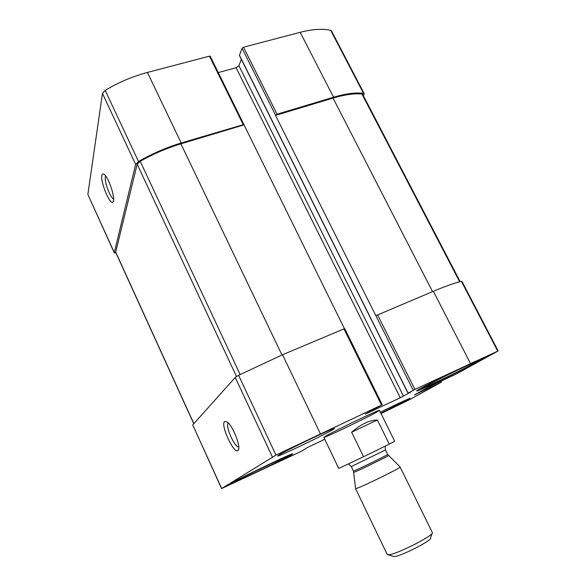 <?xml version="1.0" encoding="UTF-8"?>
<svg xmlns="http://www.w3.org/2000/svg" width="586" height="586" viewBox="0 0 586 586"><rect width="100%" height="100%" fill="white"/><g stroke="black" fill="none" stroke-linecap="round" stroke-linejoin="round"><path stroke-width="0.88" d="M381.047 413.555L408.838 400.026L441.375 382.153L414.456 394.92L429.216 386.723L456.047 374.11L498.159 350.941L414.917 389.404L408.017 393.221L239.403 55.494L242.047 48.272L243.498 47.21L300.186 32.311C312.792 29.095 322.981 28.458 330.738 30.406L331.5 30.941L364.236 93.797L363.437 95.84M364.236 93.797L363.532 93.386C356.112 92.258 346.128 93.54 333.566 97.232L277.053 114.204L275.479 115.398L413.225 390.247M210.403 56.593L344.443 328.709M241.351 59.391L238.898 65.705L236.121 67.727L400.267 397.777L365.29 414.134L381.493 405.065L275.984 455.073L221.574 488.592L301.805 451.052L307.826 447.323L324.761 439.251M244.01 124.466L181.184 142.991C166.453 147.467 152.228 153.657 138.523 161.553L135.644 164.424L114.285 252.544L116.109 253.24M210.396 56.307L209.458 56.146L147.416 72.452C132.67 76.385 118.592 82.362 105.18 90.361L102.462 93.452L87.849 194.464L114.299 252.881M101.861 175.514C100.338 182.224 110.205 205.701 112.981 201.965C115.999 199.965 108.901 177.602 104.198 174.43C102.946 173.493 102.169 173.852 101.861 175.514M498.159 350.941L461.929 281.375L461.409 281.361C455.073 282.804 445.719 286.115 433.354 291.286L470.426 363.386M375.897 315.664L433.354 291.286M408.017 393.221L410.962 391.924L400.267 397.777M236.121 67.727L218.402 72.539M344.656 328.812L343.938 328.9L381.493 405.065M221.574 488.592L192.735 424.923L235.228 377.457L238.619 375.296L282.533 354.728L343.938 328.9M224.606 421.568C220.094 424.982 234.547 455.608 238.187 450.231C241.395 447.404 232.671 425.268 227.002 421.869L224.606 421.568M380.907 413.277L410.097 398.399C410.493 397.755 394.29 405.27 380.38 412.207M278.775 455.102L277.581 456.018C277.09 457.468 323.355 435.413 332.65 429.802L334.438 428.534C335.932 426.601 286.21 450.312 278.775 455.102M479.531 360.83C463.819 369.554 416.148 392.444 416.734 390.95C413.672 390.899 485.779 355.541 484.366 357.812L479.531 360.83M291.242 454.89C282.584 460.12 230.635 484.908 231.17 483.523C228.833 483.362 294.304 451.821 292.656 453.894L291.242 454.89M325.516 436.196L323.846 437.346C323.282 438.643 366.763 417.84 377.135 411.877L379.464 410.339C380.922 408.61 334.181 430.996 325.516 436.196M460.149 281.661L362.741 94.5L361.958 94.075C354.618 93.225 344.986 94.566 333.06 98.082L275.479 115.398M243.923 124.884L180.906 143.826C166.937 148.068 153.364 153.891 140.193 161.289L137.183 164.226L115.654 252.251L193.768 423.773M228.306 423.004L228.298 423.019C224.929 425.333 234.356 447.265 238.59 446.942L238.773 446.935M105.685 176.049L105.334 177.009C104.205 181.726 110.52 198.368 113.633 198.918M283.463 458.567C277.061 462.464 236.898 481.575 239.593 479.421C240.179 478.271 283.236 457.527 284.327 457.864L283.463 458.567M286.73 457.021C280.057 461.072 239.689 480.432 236.356 481.165C229.229 483.355 294.026 452.143 287.653 456.443L286.73 457.021M471.767 364.47C459.973 371.048 422.96 388.76 425.861 386.423C426.462 385.09 473.371 362.089 475.019 362.331L471.767 364.47M475.034 362.939C462.881 369.7 425.993 387.522 422.425 388.342C413.599 391.162 486.065 355.629 478.711 360.764L475.034 362.939M323.846 437.346L338.745 468.448L363.54 456.765L351.644 432.219C360.83 424.264 369.414 420.184 377.391 419.979L351.644 432.219M363.54 456.765L389.25 444.144L377.391 419.979M389.25 444.144L394.693 441.287L379.464 410.339M388.166 554.796L394.261 556.634C401.842 555.938 433.054 539.816 430.534 537.933L431.985 533.516M387.17 554.429L389.177 554.708C398.011 553.836 435.178 534.703 432.329 532.535L400.077 466.925M355.57 488.541L357.204 488.197C364.888 485.538 401.234 467.577 400.143 466.991L400.143 466.961M330.738 30.406L363.532 93.386M300.186 32.311L333.566 97.232M243.498 47.21L277.053 114.204M242.047 48.272L275.567 115.222M239.41 55.194L408.142 393.14M209.458 56.146L243.109 124.393M147.416 72.452L181.184 142.991M105.18 90.361L138.523 161.553M102.462 93.452L135.644 164.424M87.849 194.464L114.285 252.544M431.765 385.442L432.263 386.43M440.32 381.413L440.826 382.394M461.409 281.361L497.719 351.087M377.531 314.77L414.917 389.404M238.898 65.705L403.498 396.158M282.533 354.728L320.352 433.721M238.619 375.296L275.984 455.073M235.228 377.457L272.387 456.948M192.735 424.923L221.676 488.512M430.344 386.137L430.849 387.134M429.611 386.511L430.124 387.536M361.958 94.075L459.636 281.793M333.06 98.082L432.541 291.63M115.632 251.907L193.863 423.671M137.183 164.226L236.488 376.505M140.193 161.289L240.135 374.52M180.906 143.826L281.954 354.97M353.849 472.309L355.101 471.898C360.998 469.489 388.943 455.791 388.408 455.571L388.386 455.542M355.577 488.636L353.475 471.071L354.728 470.624C360.668 468.163 388.862 454.34 387.646 454.48L400.143 466.991M353.475 471.071L351.3 466.551L385.442 449.975L385.178 446.144M344.736 328.687L382.255 404.743M440.87 381.156L441.375 382.153M238.736 448.642L238.187 450.231M113.479 200.895L112.981 201.965M387.185 554.459L355.555 488.614M387.646 454.48L385.442 449.975M348.436 464.017L351.3 466.551"/></g></svg>
